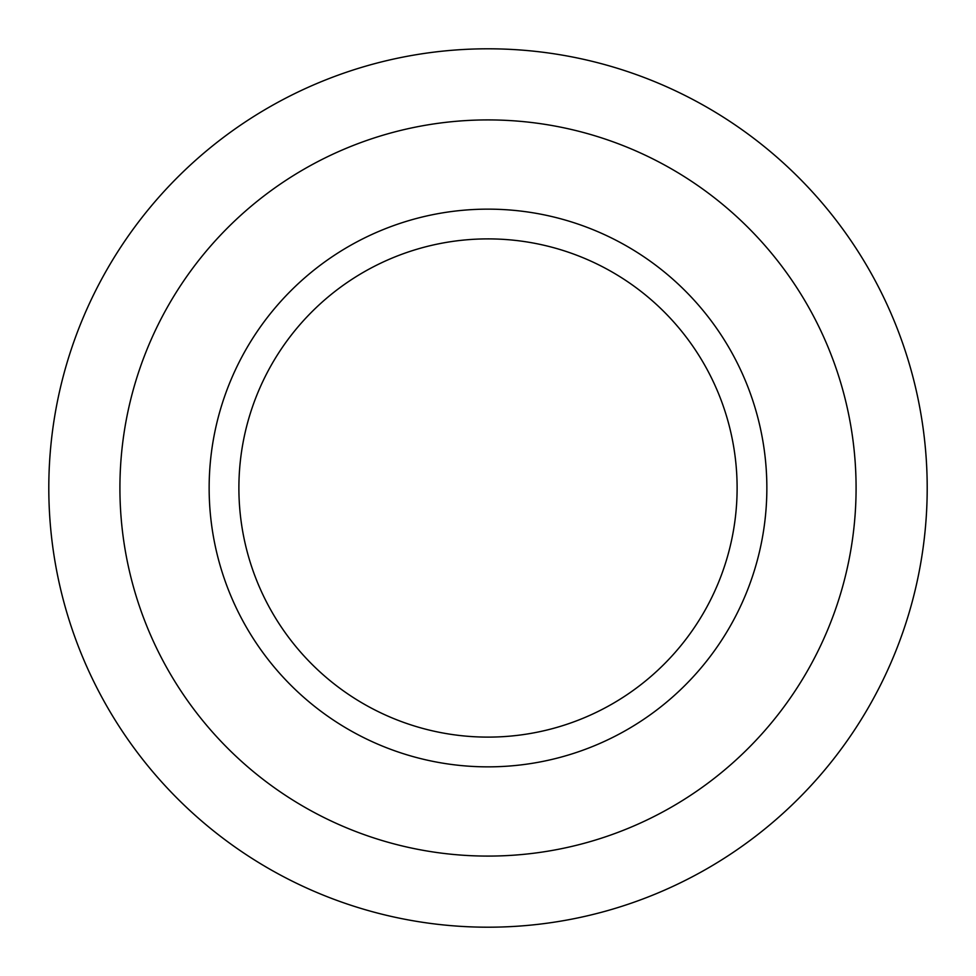 <?xml version="1.0" encoding="UTF-8"?>
<svg xmlns="http://www.w3.org/2000/svg" width="976" height="976" viewBox="0 0 976 976"><rect width="100%" height="100%" fill="white"/><g stroke="black" fill="none" stroke-linecap="round" stroke-linejoin="round"><path stroke-width="1.46" d="M488 927.2A439.2 439.2 0 0 1 48.8 488A439.2 439.2 0 0 1 488 48.8A439.2 439.2 0 0 1 927.2 488A439.2 439.2 0 0 1 488 927.2M488 856.086A368.086 368.086 0 0 1 119.914 488A368.086 368.086 0 0 1 488 119.914A368.086 368.086 0 0 1 856.086 488A368.086 368.086 0 0 1 488 856.086M488 209.145A278.855 278.855 0 0 1 766.855 488A278.855 278.855 0 0 1 488 766.855A278.855 278.855 0 0 1 209.145 488A278.855 278.855 0 0 1 488 209.145M488 238.888A249.112 249.112 0 0 1 737.112 488A249.112 249.112 0 0 1 488 737.112A249.112 249.112 0 0 1 238.888 488A249.112 249.112 0 0 1 488 238.888"/></g></svg>
